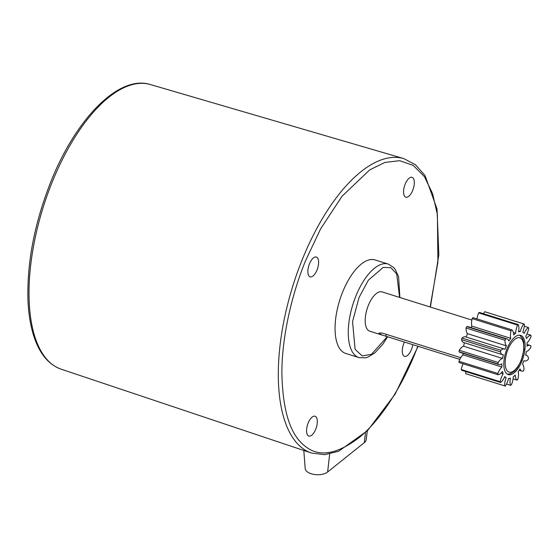 <?xml version="1.0" encoding="UTF-8"?>
<svg xmlns="http://www.w3.org/2000/svg" width="559" height="559" viewBox="0 0 559 559"><rect width="100%" height="100%" fill="white"/><g stroke="black" fill="none" stroke-linecap="round" stroke-linejoin="round"><path stroke-width="0.84" d="M459.833 359.374L382.076 335.051L378.89 333.115L381.993 333.003L460.756 357.697M382.076 335.051L369.688 331.166A20.578 9.119 -72.6 0 1 367.144 308.799A20.578 9.119 -72.6 0 1 382 291.889L471.824 320.048M308.184 422.981A10.39 4.605 -72.6 0 1 315.045 416.231A10.39 4.605 -72.6 0 1 316.331 427.523A10.39 4.605 -72.6 0 1 308.827 436.055A10.39 4.605 -72.6 0 1 308.184 422.981M309.49 263.785A10.39 4.605 -72.6 0 1 316.345 257.035A10.39 4.605 -72.6 0 1 317.631 268.327A10.39 4.605 -72.6 0 1 310.133 276.859A10.39 4.605 -72.6 0 1 309.49 263.785M405.191 184.093A10.39 4.605 -72.6 0 1 412.046 177.343A10.39 4.605 -72.6 0 1 413.332 188.628A10.39 4.605 -72.6 0 1 405.834 197.166A10.39 4.605 -72.6 0 1 405.191 184.093M412.787 344.623A10.39 4.605 -72.6 0 1 404.527 356.363A10.39 4.605 -72.6 0 1 403.884 343.289A10.39 4.605 -72.6 0 1 404.45 342.01M358.983 357.599L345.783 353.456A49.003 21.71 -72.6 0 1 339.718 300.204A49.003 21.71 -72.6 0 1 375.096 259.942L388.302 264.079A49.003 21.71 -72.6 0 0 352.925 304.341A49.003 21.71 -72.6 0 0 358.983 357.599L365.481 357.823L367.892 357.103L374.893 352.869L382.95 344.058L387.618 336.735M430.144 306.989L437.921 262.024L437.39 214.635L432.589 193.582L424.442 176.665L413.248 165.422L399.713 160.692L384.851 162.445L369.73 169.866L342.059 196.223L320.607 228.883L305.64 260.543C292.133 293.272 282.022 335.798 281.869 372.126C282.491 409.565 289.904 433.987 304.124 445.383C317.994 457.639 336.406 454.984 359.367 437.404C381.28 419.404 402.054 385.857 415.239 352.855L417.852 346.21M303.81 450.47L305.186 468.498A12.151 6.268 1.5 0 0 314.193 474.472A12.151 6.268 1.5 0 0 327.616 472.013L364.335 442.63A12.151 6.268 1.5 0 0 366.18 439.737L367.319 430.863M504.567 369.96A20.578 9.119 -72.6 0 1 507.879 346.79A20.578 9.119 -72.6 0 1 520.625 335.351A20.578 9.119 -72.6 0 1 523.168 357.711A20.578 9.119 -72.6 0 1 508.313 374.621A20.578 9.119 -72.6 0 1 504.567 369.96M462.978 353.302A24.303 10.768 107.4 0 0 463.006 354.853A11.522 5.108 107.4 0 0 458.988 361.296A32.408 14.359 107.4 0 0 459.142 362.546L498.041 374.74A32.408 14.359 -72.6 0 1 497.887 373.489A11.522 5.108 -72.6 0 1 501.905 367.046A24.303 10.768 -72.6 0 1 501.933 363.79A11.522 5.108 -72.6 0 1 498.935 364.573A11.522 5.108 -72.6 0 1 497.971 363.986A32.408 14.359 -72.6 0 1 498.153 362.456A11.522 5.108 -72.6 0 1 502.562 358.452A24.303 10.768 -72.6 0 1 503.331 354.818A11.522 5.108 -72.6 0 1 502.576 354.713A11.522 5.108 -72.6 0 1 500.41 351.863A32.408 14.359 -72.6 0 1 500.892 350.283A11.522 5.108 -72.6 0 1 504.449 349.054A11.522 5.108 -72.6 0 1 505.022 349.326A24.303 10.768 -72.6 0 1 506.426 345.874A11.522 5.108 -72.6 0 1 504.994 340.207A32.408 14.359 -72.6 0 1 505.706 338.831A11.522 5.108 -72.6 0 1 506.971 338.88A11.522 5.108 -72.6 0 1 508.928 341.06A24.303 10.768 -72.6 0 1 510.744 338.314A11.522 5.108 -72.6 0 1 511.017 330.809A32.408 14.359 -72.6 0 1 511.855 329.838A11.522 5.108 -72.6 0 1 513.672 334.918A24.303 10.768 -72.6 0 1 515.629 333.29A11.522 5.108 -72.6 0 1 517.564 325.086A32.408 14.359 -72.6 0 1 518.396 324.667A11.522 5.108 -72.6 0 1 518.542 331.829A24.303 10.768 -72.6 0 1 520.338 331.571A11.522 5.108 -72.6 0 1 523.643 323.92A32.408 14.359 -72.6 0 1 524.167 324.059A32.408 14.359 -72.6 0 1 524.342 324.115A11.522 5.108 -72.6 0 1 522.791 332.27A24.303 10.768 -72.6 0 1 524.153 333.423A11.522 5.108 -72.6 0 1 528.325 327.483A32.408 14.359 -72.6 0 1 528.786 328.266A11.522 5.108 -72.6 0 1 525.767 336.162A24.303 10.768 -72.6 0 1 526.494 338.551A11.522 5.108 -72.6 0 1 530.896 335.225A32.408 14.359 -72.6 0 1 531.05 336.483A11.522 5.108 -72.6 0 1 527.032 342.926A24.303 10.768 -72.6 0 1 527.004 346.182A11.522 5.108 -72.6 0 1 530.002 345.399A11.522 5.108 -72.6 0 1 530.966 345.986A32.408 14.359 -72.6 0 1 530.791 347.516A11.522 5.108 -72.6 0 1 526.382 351.52A24.303 10.768 -72.6 0 1 525.607 355.154A11.522 5.108 -72.6 0 1 526.361 355.258A11.522 5.108 -72.6 0 1 528.528 358.109A32.408 14.359 -72.6 0 1 528.045 359.689A11.522 5.108 -72.6 0 1 524.489 360.918A11.522 5.108 -72.6 0 1 523.916 360.646A24.303 10.768 -72.6 0 1 522.511 364.098A11.522 5.108 -72.6 0 1 523.951 369.765A32.408 14.359 -72.6 0 1 523.231 371.141A11.522 5.108 -72.6 0 1 521.966 371.092A11.522 5.108 -72.6 0 1 520.017 368.912A24.303 10.768 -72.6 0 1 518.193 371.658A11.522 5.108 -72.6 0 1 517.927 379.163A32.408 14.359 -72.6 0 1 517.089 380.134A11.522 5.108 -72.6 0 1 515.265 375.054A24.303 10.768 -72.6 0 1 513.309 376.682A11.522 5.108 -72.6 0 1 511.373 384.885A32.408 14.359 -72.6 0 1 510.542 385.305A11.522 5.108 -72.6 0 1 510.402 378.143A24.303 10.768 -72.6 0 1 508.599 378.401A11.522 5.108 -72.6 0 1 505.301 386.052A32.408 14.359 -72.6 0 1 504.777 385.913A32.408 14.359 -72.6 0 1 504.595 385.857A11.522 5.108 -72.6 0 1 506.154 377.702A24.303 10.768 -72.6 0 1 504.791 376.549A11.522 5.108 -72.6 0 1 500.619 382.489A32.408 14.359 -72.6 0 1 500.151 381.706A11.522 5.108 -72.6 0 1 503.17 373.81A24.303 10.768 -72.6 0 1 502.45 371.421A11.522 5.108 -72.6 0 1 498.041 374.74M464.396 342.744A24.303 10.768 107.4 0 0 463.656 346.252A11.522 5.108 107.4 0 0 459.246 350.262A32.408 14.359 107.4 0 0 459.065 351.793A11.522 5.108 107.4 0 0 460.036 352.373L498.935 364.573M504.449 349.054L465.549 336.86A11.522 5.108 107.4 0 0 461.993 338.09A32.408 14.359 107.4 0 0 461.51 339.662A11.522 5.108 107.4 0 0 463.677 342.52L502.576 354.713M506.971 338.88L468.065 326.68A11.522 5.108 107.4 0 0 466.8 326.638A32.408 14.359 107.4 0 0 466.087 328.014A11.522 5.108 107.4 0 0 467.52 333.674A24.303 10.768 107.4 0 0 466.15 337.049M511.855 329.838L472.949 317.638A32.408 14.359 107.4 0 0 472.11 318.609A11.522 5.108 107.4 0 0 471.838 326.114A24.303 10.768 107.4 0 0 470.846 327.553M518.396 324.667L479.496 312.474A32.408 14.359 107.4 0 0 478.658 312.893A11.522 5.108 107.4 0 0 476.946 318.896M485.443 311.922A32.408 14.359 107.4 0 0 485.261 311.866A32.408 14.359 107.4 0 0 484.737 311.726A11.522 5.108 107.4 0 0 483.528 313.739M465.794 371.574A11.522 5.108 107.4 0 0 465.689 373.657A32.408 14.359 107.4 0 0 465.871 373.719A32.408 14.359 107.4 0 0 466.052 373.768M463.104 363.79A11.522 5.108 107.4 0 0 461.252 369.513A32.408 14.359 107.4 0 0 461.713 370.296L500.619 382.489M503.17 373.81L500.997 373.126M461.252 369.513L500.151 381.706M504.498 377.185L506.154 377.702M497.887 373.489L458.988 361.296M465.689 373.657L504.595 385.857M501.905 367.046L463.006 354.853M497.971 363.986L459.065 351.793M498.153 362.456L459.246 350.262M506.503 384.04L510.542 385.305M502.562 358.452L463.656 346.252M500.41 351.863L461.51 339.662M500.892 350.283L461.993 338.09M513.092 378.883L517.089 380.134M506.426 345.874L467.52 333.674M504.994 340.207L466.087 328.014M505.706 338.831L466.8 326.638M510.744 338.314L471.838 326.114M511.017 330.809L472.11 318.609M515.629 333.29L513.393 332.591M517.564 325.086L478.658 312.893M520.338 331.571L518.668 331.054M523.643 323.92L484.737 311.726M526.927 333.989L530.896 335.225M528.325 327.483L524.244 326.197M520.974 360.464C519.283 365.495 512.694 375.278 507.789 371.442C503.065 367.165 505.748 354.106 507.963 349.508C509.661 344.477 516.25 334.694 521.156 338.523C525.872 342.807 523.189 355.866 520.974 360.464M386.416 334.394L385.71 336.134M387.31 336.637L371.456 354.336L362.197 355.908L355.098 349.354L352.547 321.614L359.074 297.402L368.325 280.227L383.174 267.426L390.867 267.663L396.687 273.896L399.594 297.409M418.111 346.294L395.178 394.06L367.584 430.591L338.614 451.267L324.59 454.663L311.482 453.042A154.291 68.366 -72.6 0 1 302.468 259.062A154.291 68.366 -72.6 0 1 403.787 158.602L415.47 164.751L425.043 175.54L437.026 209.038L438.836 254.771L430.402 307.066M52.378 181.64A149.148 66.088 107.4 0 0 61.092 369.157C48.64 364.685 39.57 353.742 33.882 336.336C30.472 325.82 28.495 313.606 27.95 299.708C26.951 262.115 34.623 222.699 50.96 181.465C76.248 118.152 119.046 74.571 150.322 84.528A149.148 66.088 107.4 0 0 52.378 181.64M327.616 472.013L329.698 453.978M365.488 432.673L364.335 442.63M507.369 374.188L510.29 373.824L514.441 371.211L517.641 367.41L521.156 360.744L523.979 349.682L523.727 341.738L522.476 338.216L519.597 335.169M399.902 297.507L398.602 276.838L395.276 269.48L393.704 267.537L388.302 264.079M61.092 369.164L311.482 453.042M150.322 84.528L403.787 158.602M465.871 373.719L504.777 385.913M519.192 370.226L521.966 371.092M523.888 360.73L524.489 360.918M525.635 355.028L526.361 355.258M527.053 344.477L530.002 345.399M485.261 311.866L524.167 324.059"/></g></svg>
